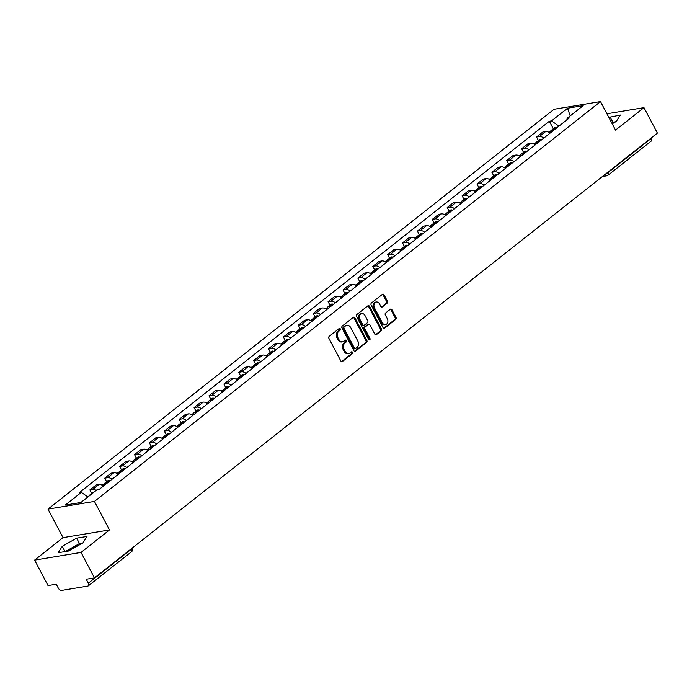 <?xml version="1.0" encoding="UTF-8"?>
<svg xmlns="http://www.w3.org/2000/svg" width="692" height="692" viewBox="0 0 692 692"><rect width="100%" height="100%" fill="white"/><g stroke="black" fill="none" stroke-linecap="round" stroke-linejoin="round"><path stroke-width="1.04" d="M340.274 328.882A1.029 0.796 80.6 0 0 339.158 328.518L329.202 336.381A1.462 1.133 80.6 0 0 328.925 338.379L340.845 360.982A1.462 1.133 80.6 0 0 342.445 361.492L352.392 353.629A1.029 0.796 80.6 0 0 351.467 351.873L350.178 352.894A4.688 3.642 80.6 0 1 348.829 353.5A4.688 3.642 80.6 0 1 345.066 351.242L344.071 349.356A4.688 3.642 80.6 0 1 344.953 342.972L346.242 341.952A1.029 0.796 80.6 0 0 345.308 340.196L344.019 341.217A4.688 3.642 80.6 0 1 342.67 341.822A4.688 3.642 80.6 0 1 338.907 339.564L337.912 337.679A4.688 3.642 80.6 0 1 338.795 331.295L340.083 330.274A1.029 0.796 80.6 0 0 340.274 328.882M342.67 341.822L341.744 341.978A4.688 3.642 80.6 0 1 337.981 339.72L336.987 337.834A4.688 3.642 80.6 0 1 337.869 331.451L339.149 330.43A1.029 0.796 80.6 0 0 338.993 328.648M341.537 361.631L351.467 353.785A1.029 0.796 80.6 0 0 351.311 351.994M348.829 353.5L347.894 353.655A4.688 3.642 80.6 0 1 344.132 351.398L343.145 349.512A4.688 3.642 80.6 0 1 344.019 343.128L345.308 342.108A1.029 0.796 80.6 0 0 345.152 340.317M387.131 303.157A1.462 1.133 80.6 0 0 387.408 301.158L384.06 294.818A1.462 1.133 80.6 0 0 382.46 294.299L371.405 303.035A1.462 1.133 80.6 0 0 371.128 305.034L383.048 327.636A1.462 1.133 80.6 0 0 384.648 328.146L395.703 319.41A1.462 1.133 80.6 0 0 395.98 317.42L391.94 309.757A1.462 1.133 80.6 0 0 390.34 309.246L385.608 312.983A1.462 1.133 80.6 0 0 385.332 314.972L387.338 318.778A3.918 3.045 80.6 0 1 385.47 324.626A3.918 3.045 80.6 0 1 382.321 322.732L374.476 307.853A3.918 3.045 80.6 0 1 376.344 302.006A3.918 3.045 80.6 0 1 379.493 303.9L380.799 306.374A1.462 1.133 80.6 0 0 382.399 306.893L387.131 303.157L386.197 303.304A1.462 1.133 80.6 0 0 386.473 301.314L383.134 294.974A1.462 1.133 80.6 0 0 382.442 294.316M109.483 529.951L63.041 537.641L34.6 560.113L81.042 552.424L109.483 529.951L94.449 501.423L600.5 101.577L615.534 130.105L643.975 107.632L657.4 133.08L94.467 577.881L86.24 579.239L88.334 583.209L131.566 549.041A2.984 0.744 -27.8 0 0 132.354 547.96L132.345 547.943M81.042 552.424L94.467 577.881M354.927 317.836A1.462 1.133 80.6 0 0 353.327 317.325L342.272 326.062A1.462 1.133 80.6 0 0 341.995 328.051L353.915 350.654A1.462 1.133 80.6 0 0 355.506 351.173L366.561 342.436A1.462 1.133 80.6 0 0 366.838 340.438L354.927 317.836L353.993 317.991A1.462 1.133 80.6 0 0 353.301 317.343M356.838 314.549L367.893 305.812A1.462 1.133 80.6 0 1 369.493 306.331L381.404 328.925A1.462 1.133 80.6 0 1 381.136 330.923L376.405 334.66A1.462 1.133 80.6 0 1 374.805 334.149L369.969 324.981A1.462 1.133 80.6 0 0 368.369 324.462L365.229 326.944A1.462 1.133 80.6 0 0 364.961 328.942L369.986 338.483A1.029 0.796 80.6 0 1 368.68 339.521L356.562 316.547A1.462 1.133 80.6 0 1 356.838 314.549M68.344 551.04A11.643 2.889 152.2 0 1 78.629 545.313M34.6 560.113L48.025 585.57L56.242 584.204L58.336 588.174A2.984 1.73 -128.3 0 0 61.536 590.423L87.823 586.072A2.984 1.73 -128.3 0 0 88.325 585.856A2.984 1.73 -128.3 0 0 88.334 583.209M63.041 537.641L48.008 509.113L554.058 109.267L600.5 101.577M643.975 107.632L606.919 113.765M651.094 138.071L651.267 138.409A2.984 1.73 51.7 0 1 651.267 141.056L608.026 175.223A2.984 1.73 -128.3 0 0 608.034 172.576L651.267 138.409M103.419 486.069A6.868 3.979 -128.3 0 0 98.999 484.478L92.693 489.452A6.868 3.979 51.7 0 1 96.214 490.403M92.693 489.452L89.865 489.927L91.742 493.483M98.999 484.478L96.162 484.945L89.865 489.927M106.629 481.718L104.751 478.163L107.589 477.688A6.868 3.979 51.7 0 1 112.009 479.279M118.306 474.305A6.868 3.979 -128.3 0 0 113.886 472.714L111.049 473.181L104.751 478.163M121.515 469.954L119.647 466.391L122.475 465.924A6.868 3.979 51.7 0 1 126.895 467.515M133.201 462.541A6.868 3.979 -128.3 0 0 128.773 460.95L125.944 461.417L119.647 466.391M136.41 458.191L134.533 454.627L137.362 454.16A6.868 3.979 51.7 0 1 141.791 455.751M148.088 450.777A6.868 3.979 -128.3 0 0 143.668 449.186L140.831 449.653L134.533 454.627M151.297 446.427L149.42 442.863L152.257 442.396A6.868 3.979 51.7 0 1 156.677 443.987M162.975 439.013A6.868 3.979 -128.3 0 0 158.555 437.422L155.717 437.889L149.42 442.863M166.184 434.663L164.315 431.099L167.144 430.632A6.868 3.979 51.7 0 1 171.564 432.223M177.861 427.249A6.868 3.979 -128.3 0 0 173.441 425.658L170.613 426.125L164.315 431.099M181.079 422.898L179.202 419.335L182.031 418.868A6.868 3.979 51.7 0 1 186.459 420.459M192.757 415.485A6.868 3.979 -128.3 0 0 188.336 413.885L185.499 414.361L179.202 419.335M195.966 411.126L194.089 407.571L196.926 407.104A6.868 3.979 51.7 0 1 201.346 408.695M207.643 403.713A6.868 3.979 -128.3 0 0 203.223 402.121L200.386 402.597L194.089 407.571M210.852 399.362L208.984 395.807L211.813 395.34A6.868 3.979 51.7 0 1 216.233 396.931M222.53 391.949A6.868 3.979 -128.3 0 0 218.11 390.357L215.281 390.833L208.984 395.807M225.748 387.598L223.871 384.043L226.699 383.576A6.868 3.979 51.7 0 1 231.128 385.167M237.425 380.185A6.868 3.979 -128.3 0 0 233.005 378.593L230.168 379.06L223.871 384.043M240.634 375.834L238.757 372.279L241.595 371.812A6.868 3.979 51.7 0 1 246.015 373.403M252.312 368.421A6.868 3.979 -128.3 0 0 247.892 366.829L245.055 367.296L238.757 372.279M255.521 364.07L253.644 360.515L256.481 360.039A6.868 3.979 51.7 0 1 260.901 361.639M267.198 356.657A6.868 3.979 -128.3 0 0 262.778 355.065L259.95 355.532L253.644 360.515M270.416 352.306L268.539 348.751L271.368 348.275A6.868 3.979 51.7 0 1 275.797 349.867M282.094 344.893A6.868 3.979 -128.3 0 0 277.674 343.301L274.836 343.768L268.539 348.751M285.303 340.542L283.426 336.987L286.263 336.511A6.868 3.979 51.7 0 1 290.683 338.103M296.98 333.129A6.868 3.979 -128.3 0 0 292.56 331.537L289.723 332.004L283.426 336.987M300.19 328.778L298.313 325.214L301.15 324.747A6.868 3.979 51.7 0 1 305.57 326.339M311.867 321.365A6.868 3.979 -128.3 0 0 307.447 319.773L304.618 320.24L298.313 325.214M315.085 317.014L313.208 313.45L316.036 312.983A6.868 3.979 51.7 0 1 320.457 314.575M326.762 309.601A6.868 3.979 -128.3 0 0 322.342 308.009L319.505 308.476L313.208 313.45M329.972 305.25L328.094 301.686L330.932 301.219A6.868 3.979 51.7 0 1 335.352 302.811M341.649 297.837A6.868 3.979 -128.3 0 0 337.229 296.245L334.392 296.712L328.094 301.686M344.858 293.486L342.981 289.922L345.818 289.455A6.868 3.979 51.7 0 1 350.238 291.047M356.536 286.073A6.868 3.979 -128.3 0 0 352.116 284.481L349.287 284.948L342.981 289.922M359.753 281.722L357.876 278.158L360.705 277.691A6.868 3.979 51.7 0 1 365.125 279.283M371.431 274.309A6.868 3.979 -128.3 0 0 367.011 272.717L364.174 273.184L357.876 278.158M374.64 269.949L372.763 266.394L375.6 265.927A6.868 3.979 51.7 0 1 380.02 267.519M386.318 262.536A6.868 3.979 -128.3 0 0 381.897 260.945L379.06 261.42L372.763 266.394M389.527 258.185L387.65 254.63L390.487 254.163A6.868 3.979 51.7 0 1 394.907 255.755M401.204 250.772A6.868 3.979 -128.3 0 0 396.784 249.181L393.956 249.656L387.65 254.63M404.422 246.421L402.545 242.866L405.374 242.399A6.868 3.979 51.7 0 1 409.794 243.991M416.1 239.008A6.868 3.979 -128.3 0 0 411.679 237.417L408.842 237.892L402.545 242.866M419.309 234.657L417.432 231.102L420.269 230.635A6.868 3.979 51.7 0 1 424.689 232.227M430.986 227.244A6.868 3.979 -128.3 0 0 426.566 225.653L423.729 226.12L417.432 231.102M434.195 222.893L432.318 219.338L435.156 218.871A6.868 3.979 51.7 0 1 439.576 220.463M445.873 215.48A6.868 3.979 -128.3 0 0 441.453 213.889L438.624 214.356L432.318 219.338M449.091 211.129L447.214 207.574L450.042 207.098A6.868 3.979 51.7 0 1 454.462 208.699M460.768 203.716A6.868 3.979 -128.3 0 0 456.348 202.125L453.511 202.592L447.214 207.574M463.977 199.365L462.1 195.81L464.938 195.334A6.868 3.979 51.7 0 1 469.358 196.926M475.655 191.952A6.868 3.979 -128.3 0 0 471.235 190.361L468.397 190.828L462.1 195.81M478.864 187.601L476.987 184.046L479.824 183.57A6.868 3.979 51.7 0 1 484.244 185.162M490.542 180.188A6.868 3.979 -128.3 0 0 486.121 178.597L483.293 179.064L476.987 184.046M493.759 175.837L491.882 172.273L494.711 171.806A6.868 3.979 51.7 0 1 499.131 173.398M505.437 168.424A6.868 3.979 -128.3 0 0 501.008 166.833L498.179 167.3L491.882 172.273M508.646 164.073L506.769 160.509L509.606 160.042A6.868 3.979 51.7 0 1 514.026 161.634M520.323 156.66A6.868 3.979 -128.3 0 0 515.903 155.069L513.066 155.536L506.769 160.509M523.533 152.309L521.656 148.745L524.493 148.278A6.868 3.979 51.7 0 1 528.913 149.87M535.21 144.896A6.868 3.979 -128.3 0 0 530.79 143.305L527.961 143.772L521.656 148.745M538.428 140.545L536.551 136.981L539.379 136.514A6.868 3.979 51.7 0 1 543.8 138.106M550.105 133.132A6.868 3.979 -128.3 0 0 545.677 131.541L542.848 132.008L536.551 136.981M558.972 126.117L551.533 120.892L567.561 108.22L583.166 105.642L567.137 118.306L569.317 117.943L99.155 489.443L96.966 489.798L80.938 502.47L65.333 505.056L81.362 492.384L87.901 496.968M551.533 120.892L549.344 121.256L79.182 492.747L81.362 492.384M94.449 501.423L48.008 509.113M76.648 538.16L62.263 546.291L58.232 552.718L68.577 550.996L82.962 542.865L87.002 536.447L76.648 538.16L79.485 543.531L65.316 551.541M612.204 123.773L616.312 121.446L620.352 115.028L608.839 117.398M553.315 128.781L549.344 121.256M567.137 118.306L566.852 119.898M570.208 115.875L567.561 108.22M82.746 542.995L79.485 543.531M65.057 551.585L62.263 546.291M616.088 121.576L611.667 122.769M612.835 122.112L609.998 116.74M355.506 351.173L354.624 351.32L365.635 342.592A1.462 1.133 80.6 0 0 365.912 340.594L353.993 317.991M344.227 327.005A1.029 0.796 80.6 0 0 344.036 328.397L354.494 348.24A1.029 0.796 80.6 0 0 355.61 348.595L356.968 347.522A4.688 3.642 80.6 0 0 357.851 341.139L350.706 327.575A4.688 3.642 80.6 0 0 346.934 325.318A4.688 3.642 80.6 0 0 345.585 325.932L343.301 327.152A1.029 0.796 80.6 0 0 343.102 328.553L344.036 328.397M355.316 348.733L354.39 348.88A1.029 0.796 80.6 0 1 353.569 348.387L343.102 328.553M346.934 325.318L346.009 325.474A4.688 3.642 80.6 0 0 344.659 326.079L345.585 325.932M343.301 327.152L344.659 326.079M376.405 334.66L375.514 334.807L380.202 331.079A1.462 1.133 80.6 0 0 380.479 329.081L368.559 306.478A1.462 1.133 80.6 0 0 367.876 305.829M368.793 324.271L367.867 324.427A1.462 1.133 80.6 0 0 367.443 324.617L364.303 327.1A1.462 1.133 80.6 0 0 364.027 329.098L369.061 338.639L369.986 338.483M369 339.893A1.029 0.796 80.6 0 0 369.061 338.639M364.952 315.474A3.918 3.045 80.6 0 0 361.812 313.58A3.918 3.045 80.6 0 0 359.944 319.427L362.712 324.669A1.462 1.133 80.6 0 0 364.303 325.188L367.443 322.706A1.462 1.133 80.6 0 0 367.72 320.716L364.952 315.474M361.812 313.58L360.878 313.736A3.918 3.045 80.6 0 0 359.018 319.583L359.944 319.427M363.88 325.378L362.954 325.534A1.462 1.133 80.6 0 1 361.778 324.825L359.018 319.583M382.399 306.893L381.517 307.04L386.197 303.304M376.344 302.006L375.419 302.162A3.918 3.045 80.6 0 0 373.55 308.009L374.476 307.853M385.47 324.626L384.544 324.773A3.918 3.045 80.6 0 1 381.396 322.887L373.55 308.009M383.74 328.285L394.769 319.566A1.462 1.133 80.6 0 0 395.046 317.567L391.006 309.912A1.462 1.133 80.6 0 0 390.323 309.255M90.401 494.988A3.771 2.188 -128.3 0 0 89.458 495.282A3.771 2.188 -128.3 0 0 88.957 496.138M93.887 492.237A3.771 2.188 -128.3 0 0 92.944 492.531L89.458 495.282M87.599 496.761L87.936 496.493A3.771 2.188 51.7 0 1 88.879 496.199M106.62 483.535A11.349 6.574 -128.3 0 0 106.118 483.379L105.963 483.327A3.771 2.188 -128.3 0 0 104.354 483.518A3.771 2.188 -128.3 0 0 103.835 484.435M110.106 480.784A11.349 6.574 -128.3 0 0 109.604 480.62L109.448 480.577A3.771 2.188 -128.3 0 0 107.831 480.767L104.354 483.518M102.182 485.23L102.823 484.729A3.771 2.188 51.7 0 1 104.431 484.538L104.596 484.582A11.349 6.574 51.7 0 1 105.097 484.746M121.515 471.771A11.349 6.574 -128.3 0 0 121.014 471.615L120.849 471.563A3.771 2.188 -128.3 0 0 119.24 471.754A3.771 2.188 -128.3 0 0 118.721 472.671M124.992 469.02A11.349 6.574 -128.3 0 0 124.491 468.856L124.335 468.813A3.771 2.188 -128.3 0 0 122.726 469.003L119.24 471.754M117.069 473.466L117.709 472.965A3.771 2.188 51.7 0 1 119.327 472.774L119.482 472.818A11.349 6.574 51.7 0 1 119.984 472.982M136.402 460.007A11.349 6.574 -128.3 0 0 135.9 459.843L135.736 459.799A3.771 2.188 -128.3 0 0 134.127 459.99A3.771 2.188 -128.3 0 0 133.608 460.907M139.888 457.256A11.349 6.574 -128.3 0 0 139.386 457.092L139.222 457.049A3.771 2.188 -128.3 0 0 137.613 457.239L134.127 459.99M131.964 461.702L132.605 461.201A3.771 2.188 51.7 0 1 134.213 461.01L134.369 461.054A11.349 6.574 51.7 0 1 134.871 461.218M151.288 448.243A11.349 6.574 -128.3 0 0 150.787 448.079L150.631 448.035A3.771 2.188 -128.3 0 0 149.022 448.226A3.771 2.188 -128.3 0 0 148.503 449.134M154.774 445.492A11.349 6.574 -128.3 0 0 154.273 445.328L154.117 445.285A3.771 2.188 -128.3 0 0 152.5 445.475L149.022 448.226M146.851 449.938L147.491 449.428A3.771 2.188 51.7 0 1 149.1 449.238L149.264 449.29A11.349 6.574 51.7 0 1 149.766 449.454M166.175 436.479A11.349 6.574 -128.3 0 0 165.682 436.315L165.518 436.271A3.771 2.188 -128.3 0 0 163.909 436.462A3.771 2.188 -128.3 0 0 163.39 437.37M169.661 433.728A11.349 6.574 -128.3 0 0 169.159 433.564L169.004 433.521A3.771 2.188 -128.3 0 0 167.395 433.711L163.909 436.462M161.738 438.174L162.378 437.664A3.771 2.188 51.7 0 1 163.995 437.474L164.151 437.526A11.349 6.574 51.7 0 1 164.653 437.69M181.07 424.715A11.349 6.574 -128.3 0 0 180.569 424.551L180.404 424.507A3.771 2.188 -128.3 0 0 178.795 424.698A3.771 2.188 -128.3 0 0 178.276 425.606M184.556 421.964A11.349 6.574 -128.3 0 0 184.055 421.8L183.89 421.757A3.771 2.188 -128.3 0 0 182.281 421.947L178.795 424.698M176.633 426.41L177.273 425.9A3.771 2.188 51.7 0 1 178.882 425.71L179.038 425.762A11.349 6.574 51.7 0 1 179.539 425.917M195.957 412.951A11.349 6.574 -128.3 0 0 195.455 412.787L195.3 412.743A3.771 2.188 -128.3 0 0 193.682 412.934A3.771 2.188 -128.3 0 0 193.163 413.842M199.443 410.2A11.349 6.574 -128.3 0 0 198.941 410.036L198.786 409.993A3.771 2.188 -128.3 0 0 197.168 410.183L193.682 412.934M191.52 414.646L192.16 414.136A3.771 2.188 51.7 0 1 193.769 413.946L193.933 413.998A11.349 6.574 51.7 0 1 194.435 414.153M210.844 401.187A11.349 6.574 -128.3 0 0 210.351 401.023L210.186 400.979A3.771 2.188 -128.3 0 0 208.577 401.17A3.771 2.188 -128.3 0 0 208.058 402.078M214.33 398.436A11.349 6.574 -128.3 0 0 213.828 398.272L213.672 398.22A3.771 2.188 -128.3 0 0 212.063 398.41L208.577 401.17M206.406 402.882L207.046 402.372A3.771 2.188 51.7 0 1 208.664 402.182L208.82 402.234A11.349 6.574 51.7 0 1 209.321 402.389M225.739 389.423A11.349 6.574 -128.3 0 0 225.237 389.259L225.073 389.215A3.771 2.188 -128.3 0 0 223.464 389.406A3.771 2.188 -128.3 0 0 222.945 390.314M229.225 386.672A11.349 6.574 -128.3 0 0 228.723 386.508L228.559 386.456A3.771 2.188 -128.3 0 0 226.95 386.646L223.464 389.406M221.302 391.11L221.942 390.608A3.771 2.188 51.7 0 1 223.551 390.418L223.706 390.461A11.349 6.574 51.7 0 1 224.208 390.625M240.626 377.659A11.349 6.574 -128.3 0 0 240.124 377.495L239.968 377.451A3.771 2.188 -128.3 0 0 238.351 377.633A3.771 2.188 -128.3 0 0 237.832 378.55M244.112 374.9A11.349 6.574 -128.3 0 0 243.61 374.744L243.446 374.692A3.771 2.188 -128.3 0 0 241.837 374.882L238.351 377.633M236.188 379.346L236.828 378.844A3.771 2.188 51.7 0 1 238.437 378.654L238.602 378.697A11.349 6.574 51.7 0 1 239.103 378.861M255.512 365.895A11.349 6.574 -128.3 0 0 255.019 365.731L254.855 365.679A3.771 2.188 -128.3 0 0 253.246 365.869A3.771 2.188 -128.3 0 0 252.727 366.786M258.998 363.136A11.349 6.574 -128.3 0 0 258.497 362.98L258.341 362.928A3.771 2.188 -128.3 0 0 256.732 363.118L253.246 365.869M251.075 367.582L251.715 367.08A3.771 2.188 51.7 0 1 253.333 366.89L253.488 366.933A11.349 6.574 51.7 0 1 253.99 367.097M270.408 354.122A11.349 6.574 -128.3 0 0 269.906 353.967L269.742 353.915A3.771 2.188 -128.3 0 0 268.133 354.105A3.771 2.188 -128.3 0 0 267.614 355.022M273.894 351.372A11.349 6.574 -128.3 0 0 273.392 351.216L273.228 351.164A3.771 2.188 -128.3 0 0 271.619 351.354L268.133 354.105M265.97 355.818L266.61 355.316A3.771 2.188 51.7 0 1 268.219 355.126L268.375 355.169A11.349 6.574 51.7 0 1 268.877 355.333M285.294 342.358A11.349 6.574 -128.3 0 0 284.793 342.203L284.637 342.151A3.771 2.188 -128.3 0 0 283.019 342.341A3.771 2.188 -128.3 0 0 282.5 343.258M288.78 339.608A11.349 6.574 -128.3 0 0 288.279 339.443L288.114 339.4A3.771 2.188 -128.3 0 0 286.505 339.59L283.019 342.341M280.857 344.054L281.497 343.552A3.771 2.188 51.7 0 1 283.106 343.362L283.27 343.405A11.349 6.574 51.7 0 1 283.772 343.569M300.181 330.594A11.349 6.574 -128.3 0 0 299.688 330.439L299.524 330.387A3.771 2.188 -128.3 0 0 297.915 330.577A3.771 2.188 -128.3 0 0 297.396 331.494M303.667 327.844A11.349 6.574 -128.3 0 0 303.165 327.679L303.01 327.636A3.771 2.188 -128.3 0 0 301.401 327.826L297.915 330.577M295.743 332.29L296.384 331.788A3.771 2.188 51.7 0 1 298.001 331.598L298.157 331.641A11.349 6.574 51.7 0 1 298.659 331.805M315.076 318.83A11.349 6.574 -128.3 0 0 314.575 318.675L314.41 318.623A3.771 2.188 -128.3 0 0 312.801 318.813A3.771 2.188 -128.3 0 0 312.282 319.73M318.562 316.08A11.349 6.574 -128.3 0 0 318.06 315.915L317.896 315.872A3.771 2.188 -128.3 0 0 316.287 316.062L312.801 318.813M310.639 320.526L311.279 320.024A3.771 2.188 51.7 0 1 312.888 319.834L313.043 319.877A11.349 6.574 51.7 0 1 313.545 320.041M329.963 307.066A11.349 6.574 -128.3 0 0 329.461 306.902L329.305 306.859A3.771 2.188 -128.3 0 0 327.688 307.049A3.771 2.188 -128.3 0 0 327.169 307.966M333.449 304.316A11.349 6.574 -128.3 0 0 332.947 304.151L332.783 304.108A3.771 2.188 -128.3 0 0 331.174 304.298L327.688 307.049M325.525 308.762L326.166 308.26A3.771 2.188 51.7 0 1 327.774 308.07L327.939 308.113A11.349 6.574 51.7 0 1 328.44 308.277M344.85 295.302A11.349 6.574 -128.3 0 0 344.348 295.138L344.192 295.095A3.771 2.188 -128.3 0 0 342.583 295.285A3.771 2.188 -128.3 0 0 342.064 296.193M348.335 292.552A11.349 6.574 -128.3 0 0 347.834 292.387L347.678 292.344A3.771 2.188 -128.3 0 0 346.069 292.534L342.583 295.285M340.412 296.998L341.052 296.487A3.771 2.188 51.7 0 1 342.661 296.297L342.825 296.349A11.349 6.574 51.7 0 1 343.327 296.513M359.745 283.538A11.349 6.574 -128.3 0 0 359.243 283.374L359.079 283.331A3.771 2.188 -128.3 0 0 357.47 283.521A3.771 2.188 -128.3 0 0 356.951 284.429M363.222 280.788A11.349 6.574 -128.3 0 0 362.729 280.623L362.565 280.58A3.771 2.188 -128.3 0 0 360.956 280.77L357.47 283.521M355.307 285.234L355.947 284.723A3.771 2.188 51.7 0 1 357.556 284.533L357.712 284.585A11.349 6.574 51.7 0 1 358.214 284.749M374.632 271.774A11.349 6.574 -128.3 0 0 374.13 271.61L373.974 271.567A3.771 2.188 -128.3 0 0 372.357 271.757A3.771 2.188 -128.3 0 0 371.838 272.665M378.117 269.024A11.349 6.574 -128.3 0 0 377.616 268.859L377.451 268.816A3.771 2.188 -128.3 0 0 375.842 269.006L372.357 271.757M370.194 273.47L370.834 272.959A3.771 2.188 51.7 0 1 372.443 272.769L372.607 272.821A11.349 6.574 51.7 0 1 373.109 272.977M389.518 260.01A11.349 6.574 -128.3 0 0 389.016 259.846L388.861 259.803A3.771 2.188 -128.3 0 0 387.252 259.993A3.771 2.188 -128.3 0 0 386.733 260.901M393.004 257.26A11.349 6.574 -128.3 0 0 392.502 257.095L392.347 257.052A3.771 2.188 -128.3 0 0 390.729 257.234L387.252 259.993M385.081 261.706L385.721 261.195A3.771 2.188 51.7 0 1 387.33 261.005L387.494 261.057A11.349 6.574 51.7 0 1 387.996 261.213M404.413 248.246A11.349 6.574 -128.3 0 0 403.912 248.082L403.747 248.039A3.771 2.188 -128.3 0 0 402.138 248.229A3.771 2.188 -128.3 0 0 401.62 249.137M407.891 245.496A11.349 6.574 -128.3 0 0 407.398 245.331L407.233 245.279A3.771 2.188 -128.3 0 0 405.624 245.47L402.138 248.229M399.976 249.942L400.616 249.431A3.771 2.188 51.7 0 1 402.225 249.241L402.381 249.293A11.349 6.574 51.7 0 1 402.882 249.449M419.3 236.482A11.349 6.574 -128.3 0 0 418.798 236.318L418.643 236.275A3.771 2.188 -128.3 0 0 417.025 236.465A3.771 2.188 -128.3 0 0 416.506 237.373M422.786 233.723A11.349 6.574 -128.3 0 0 422.284 233.567L422.12 233.515A3.771 2.188 -128.3 0 0 420.511 233.706L417.025 236.465M414.863 238.169L415.503 237.667A3.771 2.188 51.7 0 1 417.112 237.477L417.276 237.52A11.349 6.574 51.7 0 1 417.778 237.685M434.187 224.718A11.349 6.574 -128.3 0 0 433.685 224.554L433.529 224.502A3.771 2.188 -128.3 0 0 431.92 224.692A3.771 2.188 -128.3 0 0 431.401 225.609M437.673 221.959A11.349 6.574 -128.3 0 0 437.171 221.803L437.015 221.751A3.771 2.188 -128.3 0 0 435.398 221.942L431.92 224.692M429.749 226.405L430.389 225.903A3.771 2.188 51.7 0 1 431.998 225.713L432.163 225.756A11.349 6.574 51.7 0 1 432.664 225.921M449.082 212.954A11.349 6.574 -128.3 0 0 448.58 212.79L448.416 212.738A3.771 2.188 -128.3 0 0 446.807 212.928A3.771 2.188 -128.3 0 0 446.288 213.845M452.559 210.195A11.349 6.574 -128.3 0 0 452.066 210.039L451.902 209.987A3.771 2.188 -128.3 0 0 450.293 210.178L446.807 212.928M444.645 214.641L445.276 214.139A3.771 2.188 51.7 0 1 446.894 213.949L447.049 213.992A11.349 6.574 51.7 0 1 447.551 214.157M463.969 201.182A11.349 6.574 -128.3 0 0 463.467 201.026L463.311 200.974A3.771 2.188 -128.3 0 0 461.694 201.164A3.771 2.188 -128.3 0 0 461.175 202.081M467.455 198.431A11.349 6.574 -128.3 0 0 466.953 198.275L466.789 198.223A3.771 2.188 -128.3 0 0 465.18 198.414L461.694 201.164M459.531 202.877L460.171 202.375A3.771 2.188 51.7 0 1 461.78 202.185L461.945 202.228A11.349 6.574 51.7 0 1 462.438 202.393M478.855 189.418A11.349 6.574 -128.3 0 0 478.354 189.262L478.198 189.21A3.771 2.188 -128.3 0 0 476.589 189.4A3.771 2.188 -128.3 0 0 476.07 190.317M482.341 186.667A11.349 6.574 -128.3 0 0 481.84 186.503L481.684 186.459A3.771 2.188 -128.3 0 0 480.066 186.65L476.589 189.4M474.418 191.113L475.058 190.611A3.771 2.188 51.7 0 1 476.667 190.421L476.831 190.464A11.349 6.574 51.7 0 1 477.333 190.629M493.751 177.654A11.349 6.574 -128.3 0 0 493.249 177.498L493.085 177.446A3.771 2.188 -128.3 0 0 491.476 177.636A3.771 2.188 -128.3 0 0 490.957 178.553M497.228 174.903A11.349 6.574 -128.3 0 0 496.726 174.739L496.571 174.695A3.771 2.188 -128.3 0 0 494.962 174.886L491.476 177.636M489.313 179.349L489.945 178.847A3.771 2.188 51.7 0 1 491.562 178.657L491.718 178.7A11.349 6.574 51.7 0 1 492.22 178.865M508.637 165.89A11.349 6.574 -128.3 0 0 508.136 165.734L507.98 165.682A3.771 2.188 -128.3 0 0 506.362 165.872A3.771 2.188 -128.3 0 0 505.843 166.789M512.123 163.139A11.349 6.574 -128.3 0 0 511.622 162.975L511.457 162.931A3.771 2.188 -128.3 0 0 509.848 163.122L506.362 165.872M504.2 167.585L504.84 167.083A3.771 2.188 51.7 0 1 506.449 166.893L506.613 166.936A11.349 6.574 51.7 0 1 507.106 167.101M523.524 154.126A11.349 6.574 -128.3 0 0 523.022 153.961L522.867 153.918A3.771 2.188 -128.3 0 0 521.258 154.108A3.771 2.188 -128.3 0 0 520.739 155.025M527.01 151.375A11.349 6.574 -128.3 0 0 526.508 151.211L526.352 151.167A3.771 2.188 -128.3 0 0 524.735 151.358L521.258 154.108M519.087 155.821L519.727 155.311A3.771 2.188 51.7 0 1 521.336 155.129L521.5 155.172A11.349 6.574 51.7 0 1 522.002 155.337M538.419 142.362A11.349 6.574 -128.3 0 0 537.918 142.197L537.753 142.154A3.771 2.188 -128.3 0 0 536.144 142.344A3.771 2.188 -128.3 0 0 535.625 143.253M541.897 139.611A11.349 6.574 -128.3 0 0 541.395 139.447L541.239 139.403A3.771 2.188 -128.3 0 0 539.63 139.594L536.144 142.344M533.982 144.057L534.613 143.547A3.771 2.188 51.7 0 1 536.231 143.356L536.387 143.408A11.349 6.574 51.7 0 1 536.888 143.573M553.306 130.598A11.349 6.574 -128.3 0 0 552.804 130.433L552.649 130.39A3.771 2.188 -128.3 0 0 551.031 130.58A3.771 2.188 -128.3 0 0 550.512 131.489M556.792 127.847A11.349 6.574 -128.3 0 0 556.29 127.683L556.126 127.639A3.771 2.188 -128.3 0 0 554.517 127.83L551.031 130.58M548.868 132.293L549.509 131.783A3.771 2.188 51.7 0 1 551.117 131.592L551.282 131.644A11.349 6.574 51.7 0 1 551.775 131.8M530.79 143.305L524.493 148.278M515.903 155.069L509.606 160.042M501.008 166.833L494.711 171.806M486.121 178.597L479.824 183.57M471.235 190.361L464.938 195.334M456.348 202.125L450.042 207.098M441.453 213.889L435.156 218.871M426.566 225.653L420.269 230.635M411.679 237.417L405.374 242.399M396.784 249.181L390.487 254.163M381.897 260.945L375.6 265.927M367.011 272.717L360.705 277.691M352.116 284.481L345.818 289.455M337.229 296.245L330.932 301.219M322.342 308.009L316.036 312.983M307.447 319.773L301.15 324.747M292.56 331.537L286.263 336.511M277.674 343.301L271.368 348.275M262.778 355.065L256.481 360.039M247.892 366.829L241.595 371.812M233.005 378.593L226.699 383.576M218.11 390.357L211.813 395.34M203.223 402.121L196.926 407.104M188.336 413.885L182.031 418.868M173.441 425.658L167.144 430.632M158.555 437.422L152.257 442.396M143.668 449.186L137.362 454.16M128.773 460.95L122.475 465.924M113.886 472.714L107.589 477.688M545.677 131.541L539.379 136.514M131.394 548.704L131.566 549.041A2.984 1.73 -128.3 0 1 131.566 551.688A2.984 2.984 0 0 0 132.354 547.96M607.853 172.23L608.034 172.576A2.984 0.744 -27.8 0 1 605.708 173.926M602.412 176.529L606.668 175.829A2.984 2.318 -99.4 0 0 607.524 175.439A2.984 1.73 -128.3 0 0 608.026 175.223A2.984 2.984 0 0 1 606.668 175.829A2.984 2.318 -99.4 0 1 604.548 174.842M337.869 331.451L338.795 331.295M336.987 337.834L337.912 337.679M337.981 339.72L338.907 339.564M345.308 342.108L346.242 341.952M344.019 343.128L344.953 342.972M343.145 349.512L344.071 349.356M344.132 351.398L345.066 351.242M351.467 353.785L352.392 353.629M341.554 361.639L342.445 361.492M339.149 330.43L340.083 330.274M365.912 340.594L366.838 340.438M365.635 342.592L366.561 342.436M353.569 348.387L354.494 348.24M368.559 306.478L369.493 306.331M380.479 329.081L381.404 328.925M380.202 331.079L381.136 330.923M367.443 324.617L368.369 324.462M364.303 327.1L365.229 326.944M364.027 329.098L364.961 328.942M361.778 324.825L362.712 324.669M381.396 322.887L382.321 322.732M391.006 309.912L391.94 309.757M395.046 317.567L395.98 317.42M394.769 319.566L395.703 319.41M383.766 328.293L384.648 328.146M383.134 294.974L384.06 294.818M386.473 301.314L387.408 301.158M109.448 480.577L105.963 483.327M104.431 484.538L102.944 485.715M104.596 484.582L103.056 485.793M109.604 480.62L106.118 483.379M124.335 468.813L120.849 471.563M119.327 472.774L117.83 473.951M119.482 472.818L117.951 474.029M124.491 468.856L121.014 471.615M139.222 457.049L135.736 459.799M134.213 461.01L132.726 462.187M134.369 461.054L132.838 462.265M139.386 457.092L135.9 459.843M154.117 445.285L150.631 448.035M149.1 449.238L147.612 450.423M149.264 449.29L147.725 450.501M154.273 445.328L150.787 448.079M169.004 433.521L165.518 436.271M163.995 437.474L162.499 438.65M164.151 437.526L162.62 438.737M169.159 433.564L165.682 436.315M183.89 421.757L180.404 424.507M178.882 425.71L177.394 426.886M179.038 425.762L177.507 426.973M184.055 421.8L180.569 424.551M198.786 409.993L195.3 412.743M193.769 413.946L192.281 415.122M193.933 413.998L192.393 415.209M198.941 410.036L195.455 412.787M213.672 398.22L210.186 400.979M208.664 402.182L207.167 403.358M208.82 402.234L207.289 403.445M213.828 398.272L210.351 401.023M228.559 386.456L225.073 389.215M223.551 390.418L222.063 391.594M223.706 390.461L222.175 391.681M228.723 386.508L225.237 389.259M243.446 374.692L239.968 377.451M238.437 378.654L236.949 379.83M238.602 378.697L237.062 379.917M243.61 374.744L240.124 377.495M258.341 362.928L254.855 365.679M253.333 366.89L251.836 368.066M253.488 366.933L251.957 368.153M258.497 362.98L255.019 365.731M273.228 351.164L269.742 353.915M268.219 355.126L266.731 356.302M268.375 355.169L266.844 356.38M273.392 351.216L269.906 353.967M288.114 339.4L284.637 342.151M283.106 343.362L281.618 344.538M283.27 343.405L281.731 344.616M288.279 339.443L284.793 342.203M303.01 327.636L299.524 330.387M298.001 331.598L296.505 332.774M298.157 331.641L296.626 332.852M303.165 327.679L299.688 330.439M317.896 315.872L314.41 318.623M312.888 319.834L311.4 321.01M313.043 319.877L311.512 321.088M318.06 315.915L314.575 318.675M332.783 304.108L329.305 306.859M327.774 308.07L326.287 309.246M327.939 308.113L326.399 309.324M332.947 304.151L329.461 306.902M347.678 292.344L344.192 295.095M342.661 296.297L341.173 297.482M342.825 296.349L341.294 297.56M347.834 292.387L344.348 295.138M362.565 280.58L359.079 283.331M357.556 284.533L356.069 285.709M357.712 284.585L356.181 285.796M362.729 280.623L359.243 283.374M377.451 268.816L373.974 271.567M372.443 272.769L370.955 273.945M372.607 272.821L371.068 274.032M377.616 268.859L374.13 271.61M392.347 257.052L388.861 259.803M387.33 261.005L385.842 262.182M387.494 261.057L385.963 262.268M392.502 257.095L389.016 259.846M407.233 245.279L403.747 248.039M402.225 249.241L400.737 250.417M402.381 249.293L400.85 250.504M407.398 245.331L403.912 248.082M422.12 233.515L418.643 236.275M417.112 237.477L415.624 238.653M417.276 237.52L415.736 238.74M422.284 233.567L418.798 236.318M437.015 221.751L433.529 224.502M431.998 225.713L430.51 226.889M432.163 225.756L430.632 226.976M437.171 221.803L433.685 224.554M451.902 209.987L448.416 212.738M446.894 213.949L445.406 215.125M447.049 213.992L445.518 215.203M452.066 210.039L448.58 212.79M466.789 198.223L463.311 200.974M461.78 202.185L460.292 203.362M461.945 202.228L460.405 203.439M466.953 198.275L463.467 201.026M481.684 186.459L478.198 189.21M476.667 190.421L475.179 191.597M476.831 190.464L475.292 191.675M481.84 186.503L478.354 189.262M496.571 174.695L493.085 177.446M491.562 178.657L490.074 179.834M491.718 178.7L490.187 179.911M496.726 174.739L493.249 177.498M511.457 162.931L507.98 165.682M506.449 166.893L504.961 168.07M506.613 166.936L505.073 168.147M511.622 162.975L508.136 165.734M526.352 151.167L522.867 153.918M521.336 155.129L519.848 156.305M521.5 155.172L519.96 156.383M526.508 151.211L523.022 153.961M541.239 139.403L537.753 142.154M536.231 143.356L534.743 144.541M536.387 143.408L534.855 144.619M541.395 139.447L537.918 142.197M556.126 127.639L552.649 130.39M551.117 131.592L549.63 132.769M551.282 131.644L549.742 132.855M556.29 127.683L552.804 130.433M131.566 551.688L88.325 585.856"/></g></svg>
